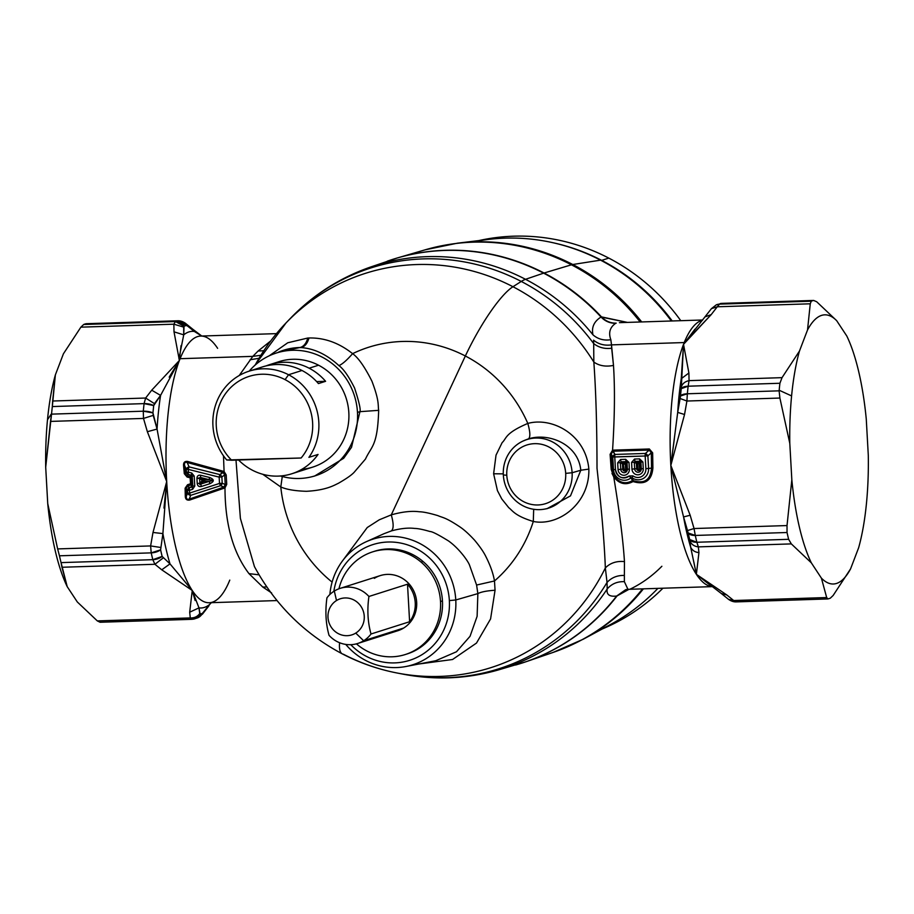 <?xml version="1.0" encoding="UTF-8"?>
<svg xmlns="http://www.w3.org/2000/svg" width="914" height="914" viewBox="0 0 914 914"><rect width="100%" height="100%" fill="white"/><g stroke="black" fill="none" stroke-linecap="round" stroke-linejoin="round"><path stroke-width="1.37" d="M203.262 480.467L204.805 481.255L202.828 481.895L203.262 480.467L202.828 481.895L201.8 481.141L203.125 480.513L201.8 481.141L201.731 479.987L203.114 480.421L201.731 479.987L202.68 479.176L203.114 480.421L202.68 479.176L204.725 479.679L203.262 480.467L204.725 479.679L204.805 481.255L203.262 480.467M204.805 481.255L204.725 479.679L209.375 479.701C213.385 480.204 213.419 480.73 209.455 481.278L204.805 481.255L209.455 481.278L200.954 484.02L202.828 481.895L204.805 481.255M199.743 484.5L201.8 481.141L202.828 481.895L200.931 484.032M201.8 481.141L199.915 483.266L199.64 478.319L201.731 479.987L201.8 481.141M202.68 479.176L201.731 479.987L199.629 478.308L199.915 483.266L200.954 484.02L209.455 481.278C213.419 480.73 213.385 480.204 209.375 479.701L202.68 479.176L200.589 477.508L202.68 479.176M199.64 478.319L196.933 478.513L197.207 483.46L199.915 483.266L197.207 483.46C197.584 485.985 198.955 486.991 201.343 486.477C198.955 486.991 197.584 485.985 197.207 483.46L196.933 478.513L200.589 477.508L209.375 479.701L200.589 477.508A2.993 0.777 -76 0 1 200.714 475.257L209.489 477.451A2.993 0.777 104 0 0 209.375 479.701L209.489 477.451C214.413 479.382 214.527 481.472 209.843 483.723L209.455 481.278A2.993 0.903 72.1 0 0 209.843 483.723L201.343 486.477A2.993 0.903 -107.9 0 1 200.954 484.02M196.933 478.513C197.024 475.977 198.281 474.892 200.714 475.257C198.281 474.892 197.024 475.977 196.933 478.513M189.427 490.327L187.45 490.281L189.427 490.327A2.993 0.903 -107.9 0 1 189.038 487.87A2.993 0.903 72.1 0 0 189.427 490.327L189.586 493.114L219.509 483.437L219.154 477.119L188.261 469.385L219.154 477.119L219.509 483.437L189.586 493.114L189.427 490.327L192.648 489.287L194.762 486.077L194.202 476.068L191.734 473.006L188.41 472.172L188.261 469.385A2.993 0.777 -76 0 1 189.118 466.894L220.011 474.629L221.862 476.925L222.216 483.243L220.628 485.654L190.706 495.331L187.61 493.069L187.45 490.281L189.038 487.87L192.785 486.031L194.762 486.077L192.648 489.287L192.26 486.831A2.993 0.903 72.1 0 0 192.648 489.287L189.427 490.327L189.369 487.208M201.343 486.477L209.843 483.723C214.527 481.472 214.413 479.382 209.489 477.451L200.714 475.257M192.58 486.168L192.26 486.831L190.969 484.968A0.994 0.834 145.5 0 0 191.506 484.169L191.129 477.462L192.226 476.023L188.284 474.435L186.433 472.138L186.273 469.339L189.118 466.894A2.993 0.777 104 0 0 188.261 469.385L186.273 469.339L188.261 469.385L188.41 472.172L186.433 472.138L188.41 472.172A2.993 0.777 104 0 0 188.284 474.435A2.993 0.777 -76 0 1 188.41 472.172L191.734 473.006A2.993 0.777 104 0 0 191.609 475.257L191.734 473.006L194.202 476.068L192.226 476.023L194.202 476.068L194.762 486.077L192.785 486.031L192.226 476.023L192.785 486.031L191.506 484.169L192.785 486.031L192.26 486.831L189.038 487.87L187.747 485.997L190.969 484.968L192.26 486.831M189.586 493.114L187.61 493.069L189.586 493.114A2.993 0.903 72.1 0 0 190.706 495.331A2.993 0.903 -107.9 0 1 189.586 493.114M219.509 483.437A2.993 0.903 72.1 0 0 220.628 485.654A2.993 0.903 -107.9 0 1 219.509 483.437L222.216 483.243L219.509 483.437M219.154 477.119L221.862 476.925L219.154 477.119A2.993 0.777 -76 0 1 220.011 474.629A2.993 0.777 104 0 0 219.154 477.119M190.969 484.946L190.158 477.782L191.129 477.462L191.506 484.169L187.747 485.997L189.038 487.87A2.993 2.502 145.5 0 0 187.45 490.281L186.102 488.316L187.747 485.997L186.102 488.316L187.45 490.281L187.61 493.069L186.285 496.428L186.102 488.316L186.285 496.428L187.61 493.069A2.993 2.411 21.5 0 0 190.706 495.331L189.209 499.135C187.187 499.775 186.216 498.873 186.285 496.428C186.216 498.873 187.187 499.775 189.209 499.135L190.706 495.331L220.628 485.654L223.919 487.048L189.209 499.135L223.919 487.048L224.478 488.065L189.746 500.027L189.209 499.135L189.746 500.027C186.902 500.518 185.416 499.261 185.279 496.245L186.285 496.428L185.279 496.245L185.108 488.213L186.102 488.316L185.108 488.213L187.553 484.728L187.747 485.997L187.553 484.728L190.5 483.803L190.969 484.968L191.506 484.157L190.5 483.803L191.506 484.157M191.129 477.462L190.158 477.782L190.512 476.708L191.129 477.462L190.512 476.697L191.609 475.257L192.226 476.023L191.129 477.462A0.994 0.903 37.4 0 0 190.512 476.697L187.187 475.874L188.284 474.435L191.609 475.257L190.158 477.782L187.119 477.051L184.297 473.703L183.565 465.58C183.36 462.507 184.708 461.124 187.587 461.433L223.542 471.327L220.011 474.629L189.118 466.894A2.993 2.125 156.2 0 0 186.273 469.339L186.433 472.138A2.993 2.696 37.4 0 0 188.284 474.435L187.187 475.874L185.279 473.646L186.433 472.138L185.279 473.646L184.548 465.432L186.273 469.339L184.548 465.432C184.205 462.884 185.074 461.89 187.153 462.461L189.118 466.894L187.153 462.461L223.107 472.469L187.153 462.461L187.587 461.433L187.153 462.461C185.074 461.89 184.205 462.884 184.548 465.432L183.565 465.58L184.548 465.432L185.279 473.646L184.297 473.703L185.279 473.646L187.187 475.874L187.119 477.051L187.187 475.874L190.512 476.708M223.484 455.823L224.079 471.51L187.587 461.433C184.697 461.113 183.36 462.495 183.565 465.58L184.297 473.703L187.119 477.051L190.158 477.782L190.5 483.803L187.553 484.728L185.108 488.213L185.279 496.245C185.416 499.261 186.902 500.529 189.746 500.027L224.993 487.848C225.038 524.008 233.024 552.604 248.974 573.626L262.764 587.028L271.629 592.957L262.764 587.028L266.842 586.971L262.764 587.028L248.974 573.626C233.036 552.604 225.038 524.008 224.993 487.848L220.628 485.654A2.993 1.782 -67 0 0 222.216 483.243L225.232 484.523L223.919 487.048L224.993 487.848L224.318 486.922L225.232 484.523L222.216 483.243L221.862 476.925L224.695 474.949L225.232 484.523L226.729 484.374L224.993 487.848L226.729 484.374L225.232 484.523L224.695 474.949L221.862 476.925A2.993 1.588 -124.8 0 0 220.011 474.629L223.107 472.469L224.695 474.949L226.204 474.903L226.729 484.374L226.204 474.903L224.695 474.949L223.107 472.469L224.079 471.51L223.507 472.572L224.079 471.51L226.204 474.903L224.079 471.51L223.484 455.835M169.181 377.139L179.384 360.482L160.578 395.396L151.713 390.187L145.634 398.036L52.646 401.018L55.377 374.866A134.655 39.096 88.2 0 0 47.494 419.755A134.655 39.096 88.2 0 0 45.7 467.203L50.51 421.411L143.498 418.429L147.36 431.705L166.702 481.552L152.992 532.462L162.898 533.593L160.601 549.84A144.629 41.987 88.2 0 0 162.144 556.42L170.004 563.881L161.755 569.81L192.248 590.478A133.41 38.731 88.2 0 0 209.203 602.737A133.41 38.731 -91.8 0 1 192.248 590.478A133.41 38.731 -91.8 0 1 166.702 481.552A133.41 38.731 -91.8 0 1 179.384 360.482A133.41 38.731 -91.8 0 1 180.092 358.699L252.801 356.369L239.217 375.517L252.801 356.369L180.092 358.699A133.41 38.731 88.2 0 0 179.384 360.482A133.41 38.731 88.2 0 0 166.702 481.552L157.059 429.066A138.391 40.182 -91.8 0 1 160.578 395.396L160.59 395.362M151.713 390.187L179.384 360.482L151.713 390.187L160.578 395.396L154.443 403.622L145.634 398.036L144.081 403.622L52.327 406.559L52.646 401.018L145.634 398.036L151.713 390.187M183.725 334.844L174.014 331.828L173.854 324.184L175.454 321.557L173.854 324.184L183.691 327.121L184.034 326.241L183.725 334.844A138.391 40.182 -91.8 0 1 194.362 331.462A138.391 40.182 88.2 0 0 183.725 334.844L183.691 327.121L173.854 324.184L80.878 327.155L63.432 353.775L55.377 374.866L63.432 353.775L80.878 327.155L173.854 324.184L174.014 331.828L179.384 360.482L174.014 331.828L183.725 334.844L178.916 358.836L179.521 358.699L179.384 360.482L179.521 358.699A9.974 7.975 -158 0 0 180.092 358.699A9.974 7.975 22 0 1 179.521 358.699L181.052 345.606M217.623 348.325A133.41 38.731 88.2 0 0 200.669 336.066A133.41 38.731 88.2 0 0 180.092 358.699A133.41 38.731 -91.8 0 1 200.669 336.066L276.451 333.633M194.362 331.462L201.743 336.032L187.393 325.944L194.362 331.462M192.637 329.109L185.393 323.259M184.034 326.241A144.629 41.987 -91.8 0 1 186.342 325.51L187.393 325.944L186.342 325.51A144.629 41.987 88.2 0 0 184.034 326.241A9.974 9.483 -112.6 0 0 175.454 321.557L184.034 326.241M80.878 327.155L83.688 324.493L175.454 321.557A149.61 43.438 -91.8 0 1 177.842 320.803A9.974 9.528 77.6 0 1 186.342 325.51L177.842 320.803A149.61 43.438 88.2 0 0 175.454 321.557L83.688 324.493L80.878 327.155M86.133 323.727L86.087 323.739A149.61 43.438 88.2 0 0 83.688 324.493A149.61 43.438 -91.8 0 1 86.087 323.739L86.499 323.727M67.213 586.662L77.313 601.972L67.213 586.662L61.946 567.263L154.923 564.281L152.809 559.676A149.61 43.438 -91.8 0 1 151.21 552.867L150.616 545.932L57.639 548.914L47.734 503.591A134.655 39.096 88.2 0 0 67.213 586.662A134.655 39.096 -91.8 0 1 47.734 503.591L45.7 467.203L47.734 503.591L57.639 548.914L150.616 545.932L152.992 532.462L150.616 545.932L160.601 547.452L150.616 545.932L151.21 552.867A9.974 5.21 -12.6 0 0 160.601 549.84L151.21 552.867A149.61 43.438 88.2 0 0 152.809 559.676L162.144 556.42A9.974 5.644 166.1 0 1 152.809 559.676L154.923 564.281L163.08 558.02L154.923 564.281L161.755 569.81L154.923 564.281L61.946 567.263L61.055 562.613L152.809 559.676L61.055 562.613A149.61 43.438 -91.8 0 1 59.456 555.803L151.21 552.867L59.456 555.803L57.639 548.914L59.456 555.803A149.61 43.438 88.2 0 0 61.055 562.613L67.213 586.662M195.116 600.498L192.248 590.478L161.755 569.81L170.004 563.881L192.248 590.478L189.689 612.197L190.283 617.933L97.307 620.903L77.313 601.972L97.307 620.903L190.283 617.933C194.305 618.104 197.447 616.653 199.709 613.591L200.12 614.048L193.757 619.075A9.974 9.528 -102.4 0 0 200.12 614.048L198.989 607.867L189.689 612.197L192.248 590.478L198.989 607.867A138.391 40.182 88.2 0 0 209.626 604.485L202.428 613.317A144.629 41.987 -91.8 0 1 200.12 614.048A144.629 41.987 88.2 0 0 202.428 613.317A9.974 9.483 67.4 0 1 197.687 617.83L203.411 612.414L202.554 614.025L209.626 604.485A138.391 40.182 -91.8 0 1 198.989 607.867L199.709 613.591C197.447 616.653 194.305 618.104 190.283 617.933L191.86 619.315L193.757 619.075A9.974 9.528 -102.4 0 1 193.688 619.098M192.1 619.281L190.283 617.933L189.689 612.197L198.989 607.867M51.538 414.133A149.61 43.438 -91.8 0 1 51.595 413.539A149.61 43.438 -91.8 0 1 52.327 406.559L144.081 403.622A149.61 43.438 88.2 0 0 143.292 411.197L51.538 414.133L143.292 411.197L152.946 412.888L153.221 415.379L143.498 418.429L143.292 411.197L143.498 418.429L50.51 421.411L51.538 414.133L45.7 467.203A134.655 39.096 -91.8 0 1 47.494 419.755A134.655 39.096 -91.8 0 1 55.377 374.866L52.327 406.559A149.61 43.438 88.2 0 0 51.595 413.539L47.494 419.755L51.595 413.539A149.61 43.438 88.2 0 0 51.538 414.133M97.307 620.903L100.094 622.251L191.86 619.315M249.111 371.164L262.535 366.891A55.354 52.795 72.4 0 1 301.986 370.478A55.354 52.795 72.4 0 1 318.449 383.583L325.601 381.309A55.354 52.795 -107.6 0 0 309.138 368.205A55.354 52.795 -107.6 0 0 269.687 364.617A55.354 52.795 -107.6 0 0 266.157 365.886A55.354 52.795 72.4 0 1 309.138 368.205A55.354 52.795 72.4 0 1 325.601 381.309L316.667 381.595L325.601 381.309L318.449 383.583A55.354 52.795 -107.6 0 0 301.986 370.478L288.55 374.751A55.354 52.795 -107.6 0 0 249.111 371.164A55.354 52.795 -107.6 0 0 226.729 459.982L301.117 458.005A50.373 48.042 -107.6 0 0 285.077 379.63L288.55 374.751A55.354 52.795 72.4 0 1 308.909 457.354L318.049 454.441A55.354 52.795 72.4 0 1 252.344 470.184A55.354 52.795 72.4 0 1 238.577 460.016A55.354 52.795 -107.6 0 0 252.344 470.184A55.354 52.795 -107.6 0 0 291.783 473.772A55.354 52.795 -107.6 0 0 318.049 454.441L308.909 457.354A55.354 52.795 -107.6 0 0 288.55 374.751L285.077 379.63A50.373 48.042 -107.6 0 0 224.467 395.156A50.373 48.042 -107.6 0 0 231.653 460.233L226.729 459.982A55.354 52.795 72.4 0 1 223.21 389.97A55.354 52.795 72.4 0 1 288.55 374.751L301.986 370.478A55.354 52.795 -107.6 0 0 255.977 369.496M157.059 429.066L166.702 481.552L147.36 431.705L157.059 429.066L152.946 412.888A144.629 41.987 -91.8 0 1 153.712 405.565L160.578 395.396A138.391 40.182 88.2 0 0 157.059 429.066L147.36 431.705L143.498 418.429L153.221 415.379L157.059 429.066M153.712 405.565A144.629 41.987 88.2 0 0 152.946 412.888A9.974 3.839 -174.6 0 0 143.292 411.197A149.61 43.438 -91.8 0 1 144.081 403.622A9.974 4.319 6.5 0 1 153.712 405.565L144.081 403.622L145.634 398.036L154.443 403.622L153.712 405.565M163.972 508.104L166.702 481.552L162.898 533.593L152.992 532.462L166.702 481.552A133.41 38.731 88.2 0 0 192.248 590.478L170.004 563.881L162.144 556.42A144.629 41.987 -91.8 0 1 160.601 549.84L162.898 533.593A138.391 40.182 88.2 0 0 170.004 563.881A138.391 40.182 -91.8 0 1 162.898 533.593M269.687 364.617L279.124 361.624A55.354 52.795 72.4 0 1 318.563 365.212L309.138 368.205L318.563 365.212A55.354 52.795 72.4 0 1 348.828 419.195A55.354 52.795 72.4 0 1 312.657 467.134L291.783 473.772M258.102 351.022L270.601 341.025L258.102 351.022L252.801 356.369L260.764 355.295L252.801 356.369L258.102 351.022L263.712 350.736L258.102 351.022M392.266 259.507A211.945 202.143 72.4 0 1 397.304 257.965L425.159 249.819A211.271 201.491 72.4 0 1 571.444 264.809A211.271 201.491 -107.6 0 0 425.159 249.819L457.388 243.193A211.123 201.354 72.4 0 1 572.781 264.512A211.123 201.354 -107.6 0 0 457.388 243.193L488.373 239.434A205.227 195.733 72.4 0 1 600.544 260.147A205.227 195.733 -107.6 0 0 473.075 241.936M816.693 301.757L836.687 320.688L846.787 335.998A134.655 39.096 -91.8 0 1 866.266 419.069L868.3 455.469A134.655 39.096 -91.8 0 1 866.506 502.917A134.655 39.096 -91.8 0 1 858.623 547.806A134.655 39.096 88.2 0 0 866.506 502.917A134.655 39.096 88.2 0 0 868.3 455.469L866.266 419.069A134.655 39.096 88.2 0 0 846.787 335.998L836.687 320.688L816.693 301.757L813.666 300.443A149.61 43.438 -91.8 0 0 811.266 301.197L810.261 303.802L811.266 301.197L719.512 304.134L717.284 306.784L719.512 304.134A9.974 9.483 -112.6 0 0 716.313 304.83L719.512 304.134A149.61 43.438 88.2 0 1 721.9 303.379L720.243 303.585A9.974 9.528 77.6 0 1 721.9 303.379L813.666 300.443A149.61 43.438 88.2 0 0 811.266 301.197L719.512 304.134A149.61 43.438 -91.8 0 1 721.9 303.379L813.666 300.443L722.368 303.357M231.653 460.233A50.373 48.042 72.4 0 1 224.467 395.156A50.373 48.042 72.4 0 1 285.077 379.63A50.373 48.042 72.4 0 1 301.117 458.005L231.653 460.233M277.022 600.567L209.203 602.737A133.41 38.731 88.2 0 0 229.78 580.104M178.139 320.768L178.081 320.768C180.526 320.745 182.983 321.591 185.451 323.305L187.393 325.944M209.626 604.485L211.34 602.669M249.214 371.13A64.403 61.421 72.4 0 1 315.73 354.244A64.403 61.421 72.4 0 1 357.477 412.408A64.403 61.421 72.4 0 1 280.381 475.988A64.403 61.421 -107.6 0 0 312.12 476.685A64.403 61.421 -107.6 0 0 357.477 412.408A64.403 61.421 -107.6 0 0 273.172 354.129A64.403 61.421 -107.6 0 0 249.214 371.13M301.86 469.305A55.354 52.795 -107.6 0 0 348.2 424.896A55.354 52.795 -107.6 0 0 318.563 365.212A55.354 52.795 -107.6 0 0 274.474 363.349M333.839 591.358A60.712 57.902 72.4 0 1 394.174 542.173A60.712 57.902 72.4 0 1 449.357 600.601A60.712 57.902 72.4 0 1 415.504 658.103A60.712 57.902 72.4 0 1 350.782 644.69A60.712 57.902 -107.6 0 0 415.504 658.103A60.712 57.902 -107.6 0 0 449.357 600.601L455.778 599.972A65.888 62.838 72.4 0 1 417.013 663.233A65.888 62.838 72.4 0 1 345.755 644.416A65.888 62.838 -107.6 0 0 405.965 666.5A65.888 62.838 -107.6 0 0 455.778 599.972L449.357 600.601A60.712 57.902 -107.6 0 0 394.174 542.173A60.712 57.902 -107.6 0 0 333.839 591.358M506.79 475.257A30.79 29.374 72.4 0 1 534.53 443.667A30.79 29.374 72.4 0 1 565.697 473.372A30.79 29.374 72.4 0 1 537.958 504.962A30.79 29.374 72.4 0 1 506.79 475.257A30.79 29.374 -107.6 0 0 537.958 504.962A30.79 29.374 -107.6 0 0 565.697 473.372L572.118 472.744A35.966 34.298 72.4 0 1 539.728 509.635A35.966 34.298 72.4 0 1 503.328 474.949L506.79 475.257L503.328 474.949A35.966 34.298 72.4 0 1 535.73 438.046A35.966 34.298 72.4 0 1 572.118 472.744L565.697 473.372A30.79 29.374 -107.6 0 0 534.53 443.667A30.79 29.374 -107.6 0 0 506.79 475.257M258.913 358.299L250.059 359.785L258.913 358.299M397.304 257.965L369.599 267.368C339.3 278.096 312.954 295.039 290.561 318.209L286.071 322.882A206.895 197.321 72.4 0 1 512.96 286.722L521.266 281.443A210.38 200.634 72.4 0 1 593.689 343.595L593.552 340.168C598.601 344.281 604.588 345.846 611.512 344.875L610.838 339.722C608.301 332.73 609.924 327.246 615.705 323.293L616.185 323.145C610.472 323.225 605.571 321.134 601.481 316.884C605.571 321.134 610.472 323.225 616.185 323.145L615.705 323.293C610.015 323.362 605.125 321.271 601.035 317.021C605.125 321.271 610.015 323.362 615.705 323.293C609.924 327.246 608.301 332.73 610.838 339.722C603.891 340.762 597.939 339.14 592.98 334.844C597.939 339.14 603.891 340.762 610.838 339.722L611.512 344.875C604.588 345.846 598.601 344.281 593.552 340.168L593.689 343.595A210.38 200.634 -107.6 0 0 521.266 281.443A99.74 21.662 -62.5 0 1 525.539 279.307A211.408 201.617 72.4 0 1 592.98 334.844C591.347 327.372 594.02 321.431 601.035 317.021L627.404 322.402L601.481 316.884A211.945 202.143 -107.6 0 0 544.058 273.012A211.945 202.143 72.4 0 1 601.481 316.884L601.035 317.021A211.945 202.131 -107.6 0 0 543.613 273.149A211.945 202.131 72.4 0 1 601.035 317.021C594.02 321.431 591.347 327.372 592.98 334.844A211.408 201.617 -107.6 0 0 525.539 279.307L543.613 273.149A99.74 21.662 -62.5 0 1 544.058 273.012L571.444 264.809A99.74 21.662 -62.5 0 1 572.781 264.512L600.544 260.147A205.227 195.733 72.4 0 1 671.356 320.997A205.227 195.733 -107.6 0 0 600.544 260.147L572.781 264.512A99.74 21.662 117.5 0 0 571.444 264.809L544.058 273.012A211.945 202.143 -107.6 0 0 397.304 257.965A211.945 202.143 72.4 0 1 544.058 273.012A99.74 21.662 117.5 0 0 543.613 273.149A211.945 202.131 -107.6 0 0 387.273 261.187A211.945 202.131 72.4 0 1 543.613 273.149L525.539 279.307A211.408 201.617 -107.6 0 0 369.599 267.368A211.408 201.617 72.4 0 1 525.539 279.307A99.74 21.662 117.5 0 0 521.266 281.443A210.38 200.634 -107.6 0 0 290.561 318.209L290.561 318.209A210.38 200.634 72.4 0 1 521.266 281.443L512.96 286.722A206.895 197.321 -107.6 0 0 286.071 322.882A206.895 197.321 -107.6 0 0 255.2 365.029M596.785 631.197A205.227 195.733 -107.6 0 0 657.897 588.376A205.227 195.733 72.4 0 1 610.723 624.411L583.246 639.217A211.123 201.354 -107.6 0 0 643.41 588.833A211.123 201.354 72.4 0 1 583.246 639.217L553.119 652.413A211.271 201.491 -107.6 0 0 642.531 588.867A211.271 201.491 72.4 0 1 553.119 652.413L525.676 661.85A211.945 202.143 -107.6 0 0 617.087 595.905L629.003 589.302L617.087 595.905A211.945 202.143 72.4 0 1 525.676 661.85A211.945 202.143 72.4 0 1 520.66 663.495M827.913 598.921A149.61 43.438 88.2 0 0 830.312 598.167L833.122 595.505L830.312 598.167A149.61 43.438 -91.8 0 1 827.913 598.921L826.679 597.55L827.696 598.956L735.919 601.892C733.474 601.915 731.017 601.069 728.549 599.367L733.702 600.532L826.679 597.55L821.412 578.151A134.655 39.096 88.2 0 0 850.568 568.885L833.122 595.505L850.568 568.885A134.655 39.096 -91.8 0 1 821.412 578.151L811.324 562.83L791.33 543.899L698.342 546.88L696.879 542.253A149.61 43.438 -91.8 0 1 695.28 535.444L787.034 532.508A149.61 43.438 88.2 0 0 788.633 539.317L696.879 542.253L788.633 539.317L791.33 543.899L788.633 539.317A149.61 43.438 -91.8 0 1 787.034 532.508L695.28 535.444L694.046 528.532L787.023 525.561L787.034 532.508L787.023 525.561L791.832 479.77A134.655 39.096 88.2 0 0 811.324 562.83A134.655 39.096 -91.8 0 1 791.832 479.77L789.799 443.37L779.893 398.047L779.116 390.838A149.61 43.438 -91.8 0 1 779.174 390.244L791.593 395.922A134.655 39.096 88.2 0 0 789.799 443.37A134.655 39.096 -91.8 0 1 791.593 395.922A134.655 39.096 -91.8 0 1 799.476 351.033L807.53 329.954L810.261 303.802L717.284 306.784L711.446 308.635L717.284 306.784L711.195 314.622L705.082 316.85L711.195 314.622L717.284 306.784L810.261 303.802L807.53 329.954A134.655 39.096 -91.8 0 1 836.687 320.688A134.655 39.096 88.2 0 0 807.53 329.954L799.476 351.033A134.655 39.096 88.2 0 0 791.593 395.922L779.174 390.244A149.61 43.438 88.2 0 0 779.116 390.838L779.893 398.047L686.917 401.029L687.351 393.774L779.116 390.838L687.351 393.774A149.61 43.438 -91.8 0 1 688.151 386.199L779.905 383.263A149.61 43.438 88.2 0 0 779.174 390.244A149.61 43.438 -91.8 0 1 779.905 383.263L688.151 386.199L689.053 380.635L782.03 377.653L779.905 383.263L782.03 377.653L799.476 351.033L782.03 377.653L689.053 380.635L688.151 386.199A149.61 43.438 88.2 0 0 687.351 393.774L686.917 401.029L779.893 398.047L789.799 443.37L791.832 479.77L787.023 525.561L694.046 528.532L695.28 535.444A149.61 43.438 88.2 0 0 696.879 542.253L698.342 546.88C694.354 546.423 691.567 544.516 689.979 541.145L689.682 539.534L696.879 542.253A9.974 5.644 166.1 0 1 689.682 539.534A144.629 41.987 -91.8 0 1 688.139 532.942A9.974 5.21 -12.6 0 0 695.28 535.444L688.139 532.942L687.499 530.577L694.046 528.532L687.499 530.577L683.558 516.924L690.173 515.256L694.046 528.532L690.173 515.256L670.83 465.409L684.54 414.499L686.917 401.029L684.54 414.499L677.708 412.397L680.119 398.504L686.917 401.029L680.119 398.504L680.484 396.002L687.351 393.774A9.974 3.839 -174.6 0 0 680.484 396.002A144.629 41.987 -91.8 0 1 681.25 388.678A9.974 4.319 6.5 0 1 688.151 386.199L681.25 388.678L681.341 386.759C682.564 383.514 685.134 381.481 689.053 380.635C685.134 381.481 682.564 383.514 681.341 386.759L681.238 378.727L688.893 372.992L689.053 380.635L688.893 372.992L683.523 344.338L711.195 314.622L684.78 342.522L711.446 308.635L716.313 304.83A9.974 9.483 -112.6 0 0 716.188 304.888M736.158 601.869L733.702 600.532L735.919 601.892M858.623 547.806L850.568 568.885L858.623 547.806M359.933 411.666L357.477 412.408L359.933 411.666L351.524 447.3L343.698 458.268L314.599 476.057L343.698 458.268L351.524 447.3L359.933 411.666L378.67 410.34C377.551 446.306 371.587 445.815 365.463 459.068L354.335 472.081C351.867 474.88 346.52 478.628 338.306 483.335C334.844 484.866 326.766 490.258 306.384 491.298C295.176 490.967 286.653 489.527 280.792 486.979L282.277 476.525L280.792 486.979L262.729 474.263L280.792 486.979C286.653 489.527 295.176 490.967 306.384 491.298C326.766 490.258 334.844 484.866 338.306 483.335C346.52 478.628 351.867 474.88 354.335 472.081L365.463 459.068C371.587 445.815 377.539 446.295 378.67 410.34L359.933 411.666C360.881 409.815 359.088 401.92 354.563 388.004C348.702 376.317 343.481 368.856 338.9 365.6C343.481 368.856 348.702 376.317 354.563 388.004C359.088 401.92 360.881 409.815 359.933 411.666M280.084 351.376L300.066 347.503A64.848 61.844 -107.6 0 0 279.398 351.741A64.848 61.844 72.4 0 1 300.066 347.503L301.014 347.594C314.176 348.497 326.812 354.495 338.9 365.6C342.247 364.263 346.817 360.276 352.61 353.649C358.265 357.66 364.709 366.857 371.952 381.229C379.63 401.589 377.768 404.845 378.67 410.34C377.768 404.833 379.63 401.589 371.952 381.229C364.709 366.857 358.265 357.66 352.61 353.649C346.817 360.276 342.247 364.263 338.9 365.6C326.812 354.495 314.176 348.497 301.014 347.594A64.825 61.821 -107.6 0 0 280.038 351.502A64.825 61.821 72.4 0 1 301.014 347.594C304.728 346.749 307.378 343.538 308.978 337.986C324.379 337.609 338.923 342.83 352.61 353.649A135.478 129.205 72.4 0 1 465.352 355.992L391.272 514.868C393.74 523.573 393.751 528.932 391.329 530.931L384.097 533.662L391.329 530.931C400.401 528.463 408.135 527.618 414.545 528.429C417.858 528.452 422.999 529.48 429.968 531.514C432.059 531.445 438.229 534.587 448.488 540.928C458.599 548.034 467.591 560.293 469.476 564.966L476.594 585.04L477.862 593.609L477.119 616.322L470.047 636.293L456.474 651.762L435.704 660.742L456.474 651.762L470.047 636.293L477.119 616.322L477.862 593.609L455.778 599.972L477.862 593.609L476.594 585.04L494.485 580.973L495.057 590.238L490.578 618.938L476.491 643.068L452.544 659.508L418.875 663.998L452.544 659.508L476.491 643.068L490.578 618.938L495.057 590.238C486.819 590.787 481.084 591.918 477.862 593.609M329.885 594.488A65.888 62.838 72.4 0 1 393.683 536.438A65.888 62.838 72.4 0 1 455.778 599.972A65.888 62.838 -107.6 0 0 366.308 541.694A65.888 62.838 -107.6 0 0 329.885 594.488M342.876 560.396L367.234 527.538L379.241 519.815L391.272 514.868L379.241 519.815L367.245 527.538L342.876 560.396M571.444 264.809A211.271 201.491 72.4 0 1 640.177 321.991A211.271 201.491 -107.6 0 0 571.444 264.809M572.781 264.512A211.123 201.354 72.4 0 1 641.697 321.945A211.123 201.354 -107.6 0 0 572.781 264.512M728.515 599.333L721.363 593.552L726.87 595.003L733.702 600.532L728.549 599.367M826.679 597.55L733.702 600.532L726.87 595.003L696.377 574.335L698.936 552.604L698.342 546.88L791.33 543.899L811.324 562.83L821.412 578.151L826.679 597.55M690.664 547.212L689.979 541.145C691.567 544.516 694.354 546.423 698.342 546.88L698.936 552.604C695.028 552.239 692.275 550.445 690.664 547.212A138.391 40.182 -91.8 0 1 683.558 516.924L670.83 465.409L690.173 515.256L683.558 516.924L688.139 532.942A144.629 41.987 88.2 0 0 689.682 539.534L690.664 547.212C692.275 550.445 695.028 552.239 698.936 552.604L696.377 574.335L726.87 595.003L721.375 593.552L696.377 574.335L690.664 547.212A138.391 40.182 88.2 0 1 683.558 516.924L670.83 465.409L677.708 412.397L684.54 414.499L670.83 465.409A133.41 38.731 -91.8 0 1 683.523 344.338L688.893 372.992L681.238 378.716L683.523 344.338L684.78 342.522A9.974 7.975 22 0 1 684.22 342.556A133.41 38.731 -91.8 0 1 702.455 320.243A133.41 38.731 88.2 0 0 684.22 342.556L611.512 344.875L611.66 348.211C604.771 349.114 598.784 347.571 593.689 343.595L593.837 362.058A206.895 197.321 -107.6 0 0 512.96 286.722A74.811 16.246 117.5 0 0 465.352 355.992A135.478 129.205 -107.6 0 0 352.61 353.649C338.923 342.83 324.379 337.609 308.978 337.986C307.378 343.538 304.728 346.749 301.014 347.594L300.066 347.503C303.677 346.566 306.259 343.413 307.789 338.031L308.978 337.986L307.789 338.031C306.259 343.413 303.677 346.566 300.066 347.503L278.553 352.073M259.073 574.837L248.974 573.626M235.995 460.096L240.393 518.421L254.435 566.6L240.393 518.409L235.995 460.096M269.23 355.809L287.739 342.784L307.789 338.031L287.739 342.784L269.23 355.809M524.727 440.285L528.566 438.823C548.903 432.471 578.254 444.25 580.801 470.242L572.118 472.744A35.966 34.298 -107.6 0 0 523.288 440.936A35.966 34.298 -107.6 0 0 503.328 474.949A35.966 34.298 -107.6 0 0 544.927 509.052A35.966 34.298 -107.6 0 0 572.118 472.744L580.801 470.242L570.507 495.868L547.063 508.641M332.113 582.104A135.478 129.205 72.4 0 1 280.792 486.979A135.478 129.205 -107.6 0 0 332.113 582.104M503.283 473.863L493.617 473.772L496.028 455.126L502.152 442.604C506.676 438.526 504.539 433.339 527.812 423.433C530.223 431.922 530.474 437.052 528.566 438.823L523.288 440.936M544.927 509.052L547.372 508.584L570.507 495.868L580.801 470.242L588.856 469.099C589.69 503.831 558.26 526.544 533.296 521.471C514.742 515.816 512.594 510.595 508.755 507.681L501.763 498.941L497.433 490.612L493.617 473.772L497.433 490.612L501.763 498.941L508.755 507.681C512.594 510.595 514.742 515.816 533.296 521.471L533.685 509.281M391.329 530.931C393.751 528.932 393.74 523.573 391.272 514.868C402.24 511.783 411.551 510.743 419.24 511.76C423.216 511.817 429.42 513.108 437.863 515.622C442.97 517.872 445.278 517.107 460.325 527.184C464.392 529.96 469.168 534.313 474.64 540.254C480.01 546.732 483.735 552.147 485.837 556.512C490.361 565.423 493.24 573.581 494.485 580.973C493.24 573.581 490.361 565.423 485.837 556.512C483.735 552.147 480.01 546.732 474.64 540.254C469.168 534.313 464.392 529.96 460.325 527.184C445.278 517.107 442.982 517.884 437.863 515.622C429.42 513.108 423.216 511.817 419.24 511.76C411.551 510.743 402.229 511.783 391.272 514.868L465.352 355.992A135.478 129.205 72.4 0 1 527.812 423.433C552.136 416.738 585.817 434.584 588.856 469.099L580.801 470.242C578.242 444.238 548.903 432.471 528.566 438.823C530.474 437.052 530.223 431.922 527.812 423.433C504.539 433.339 506.687 438.514 502.152 442.604L496.028 455.126L493.617 473.772M616.63 596.042L625.69 589.69L616.63 596.042A211.945 202.131 72.4 0 1 515.61 665.015L515.61 665.015A211.945 202.131 -107.6 0 0 616.63 596.042C609.421 596.899 606.279 594.546 607.193 588.982C606.279 594.546 609.421 596.899 616.63 596.042L626.067 589.576L627.941 589.336L624.365 581.67L627.941 589.336L713.331 586.594M525.676 661.85L497.616 670.156A211.408 201.617 -107.6 0 0 607.193 588.982A211.408 201.617 72.4 0 1 497.616 670.156C466.688 678.896 435.384 680.267 403.725 674.281A210.38 200.634 -107.6 0 0 607.045 582.412L607.193 588.982C611.626 583.829 617.35 581.395 624.365 581.67C617.35 581.395 611.626 583.829 607.193 588.982L607.045 582.412A210.38 200.634 72.4 0 1 403.725 674.281L397.362 673.058A206.895 197.321 -107.6 0 0 605.342 567.937L607.045 582.412C611.637 577.534 617.418 575.214 624.365 575.454L624.365 581.67L624.365 575.454C617.418 575.214 611.637 577.534 607.045 582.412L605.342 567.937A206.895 197.321 72.4 0 1 397.362 673.058C378.145 669.345 359.796 662.958 342.327 653.887A74.811 16.246 117.5 0 0 343.436 654.253A206.895 197.321 -107.6 0 0 397.362 673.058M694.937 329.177L683.523 344.338L681.25 388.678A144.629 41.987 88.2 0 0 680.484 396.002L677.708 412.397A138.391 40.182 -91.8 0 1 681.238 378.716A138.391 40.182 88.2 0 0 677.708 412.397M339.585 642.725A74.811 16.246 117.5 0 0 342.327 653.887A74.811 16.246 -62.5 0 1 339.585 642.725M533.296 521.471A135.478 129.205 72.4 0 1 494.485 580.973A135.478 129.205 -107.6 0 0 533.296 521.471C558.26 526.544 589.701 503.831 588.856 469.099C585.817 434.596 552.136 416.738 527.812 423.433A135.478 129.205 -107.6 0 0 465.352 355.992A74.811 16.246 -62.5 0 1 512.96 286.722A206.895 197.321 72.4 0 1 593.837 362.058C595.905 390.552 596.956 425.97 597.013 468.311C601.675 510.343 604.451 543.544 605.342 567.937C610.244 562.955 616.619 560.842 624.456 561.596L624.365 575.454L624.456 561.596C623.131 540.46 619.555 512.228 613.728 476.891C619.178 483.94 625.622 485.494 633.059 481.552C645.135 485.197 651.751 480.684 652.893 467.991L652.653 452.853L651.294 452.807L649.226 450.065L649.351 448.98L652.653 452.853L649.351 448.98L612.563 450.236C614.699 416.921 615.008 388.644 613.488 365.417C605.776 366.948 599.218 365.829 593.837 362.058L593.689 343.595C598.784 347.571 604.771 349.114 611.66 348.211L613.488 365.417L611.512 344.875L684.22 342.556A9.974 7.975 -158 0 0 684.78 342.522L683.523 344.338A133.41 38.731 -91.8 0 1 684.22 342.556A133.41 38.731 88.2 0 0 683.523 344.338A133.41 38.731 88.2 0 0 670.83 465.409A133.41 38.731 88.2 0 0 696.377 574.335L710.635 585.543M630.557 588.867L631.026 588.719C642.256 583.189 652.539 575.706 661.873 566.269M693.772 561.71L696.377 574.335A133.41 38.731 88.2 0 0 712.132 586.571A133.41 38.731 -91.8 0 1 696.377 574.335A133.41 38.731 -91.8 0 1 670.83 465.409L674.383 438.56M495.057 590.238L494.485 580.973M611.98 473.406L613.728 476.891C619.555 512.228 623.131 540.471 624.456 561.596C616.619 560.842 610.244 562.955 605.342 567.937C604.451 543.544 601.675 510.343 597.013 468.311C596.956 425.97 595.905 390.552 593.837 362.058C599.218 365.829 605.776 366.948 613.488 365.417C615.008 388.644 614.699 416.921 612.563 450.236L613.34 450.134L613.214 451.219L612.563 450.236L610.106 454.338L611.215 469.647M612.563 450.236L611.272 454.212L610.106 454.338L612.563 450.236M623.828 464.175L625.336 464.129L625.61 468.973A0.788 0.754 72.4 0 1 624.902 469.785A0.788 0.754 72.4 0 1 624.102 469.019L623.188 463.032L625.484 462.952L626.307 463.741L626.604 468.996A2.022 1.919 72.4 0 1 624.788 471.064A2.022 1.919 72.4 0 1 622.742 469.111L624.102 469.019A0.788 0.754 -107.6 0 0 624.902 469.785A0.788 0.754 -107.6 0 0 625.61 468.973L626.604 468.996L625.61 468.973L625.336 464.129L626.307 463.741L625.336 464.129L625.484 462.952L625.336 464.129L622.445 463.866L623.188 463.032L624.102 469.019L622.742 469.111L622.445 463.866L623.828 464.175M613.34 450.134L649.351 448.98L649.226 450.065L613.214 451.219L613.34 450.134M652.653 452.853L652.893 467.991L651.533 468.105L651.294 452.807L652.653 452.853M649.226 450.065L651.294 452.807L647.877 455.823A2.993 1.474 -131.4 0 0 645.398 453.458L649.226 450.065L645.398 453.458L614.985 454.429A2.993 2.342 151.2 0 0 612.78 456.943L611.272 454.212L612.666 451.23L614.985 454.429L613.214 451.219L649.226 450.065M633.059 481.552L633.208 480.593C644.393 484.157 650.505 479.999 651.533 468.105L652.893 467.991C651.751 480.684 645.135 485.197 633.059 481.552L632.431 480.615L633.208 480.593L633.059 481.552C625.622 485.494 619.178 483.94 613.728 476.891L611.203 469.339L612.334 469.373L614.516 476.377L613.728 476.891L614.516 476.377C619.601 483.026 625.576 484.431 632.431 480.615L633.059 481.552M611.203 469.339L610.106 454.338L611.272 454.212L612.334 469.373L611.203 469.339M638.006 468.574A0.788 0.754 -107.6 0 0 638.806 469.339A0.788 0.754 -107.6 0 0 639.526 468.528L640.508 468.551A2.022 1.919 72.4 0 1 638.692 470.619A2.022 1.919 72.4 0 1 636.658 468.665L638.006 468.574L636.658 468.665L636.361 463.421L637.744 463.729L638.006 468.574L637.744 463.729L640.223 463.295L640.508 468.551L639.526 468.528L639.252 463.684L639.526 468.528A0.788 0.754 72.4 0 1 638.806 469.339A0.788 0.754 72.4 0 1 638.006 468.574M637.092 462.587L637.744 463.729L636.361 463.421L637.092 462.587L636.361 463.421L636.658 468.665A2.022 1.919 -107.6 0 0 638.692 470.619A2.022 1.919 -107.6 0 0 640.508 468.551L641.308 468.688A3.473 3.313 72.4 0 1 638.178 472.252A3.473 3.313 72.4 0 1 634.67 468.905L636.658 468.665L634.67 468.905L634.293 462.21L636.361 463.421L634.293 462.21L635.036 461.364L637.092 462.587L639.389 462.507L640.223 463.295L639.252 463.684L639.389 462.507L639.252 463.684L637.744 463.729L635.036 461.364L634.293 462.21L635.036 461.364L640.108 461.204L640.931 461.993L641.308 468.688L640.508 468.551L640.223 463.295L640.931 461.993L640.223 463.295A0.994 0.857 28.7 0 0 639.389 462.507L640.108 461.204L639.389 462.507L637.092 462.587M647.877 455.823L651.294 452.807L651.533 468.105L648.586 468.459L647.877 455.823L645.17 456.006A2.993 0.868 -91.8 0 1 645.398 453.458L647.877 455.823L648.586 468.459L651.533 468.105C650.505 479.999 644.393 484.157 633.208 480.593L631.997 477.725A11.071 10.568 -107.6 0 0 648.586 468.459L645.867 468.654L645.17 456.006L612.78 456.943L614.985 454.429A2.993 0.868 88.2 0 0 614.756 456.989A2.993 0.868 -91.8 0 1 614.985 454.429L645.398 453.458A2.993 0.868 88.2 0 0 645.17 456.006L647.877 455.823M612.597 471.487L612.334 469.373L613.488 469.579A11.071 10.568 -107.6 0 0 631.037 477.759L632.431 480.615L631.037 477.759L631.997 477.725L633.208 480.593L632.431 480.615C625.576 484.431 619.601 483.026 614.516 476.377M613.488 469.579L612.334 469.373L611.272 454.212L612.78 456.943L613.488 469.579L615.465 469.625A8.626 8.226 -107.6 0 0 629.129 475.988L632.956 475.863A8.626 8.226 -107.6 0 0 645.867 468.654L648.586 468.459A11.071 10.568 72.4 0 1 631.997 477.725L632.956 475.863L631.997 477.725L631.037 477.759L629.129 475.988A2.993 0.834 48.8 0 0 631.037 477.759A11.071 10.568 72.4 0 1 613.488 469.579L612.78 456.943L614.756 456.989L615.465 469.625L613.488 469.579M622.742 469.111A2.022 1.919 -107.6 0 0 624.788 471.064A2.022 1.919 -107.6 0 0 626.604 468.996L627.392 469.133A3.473 3.313 72.4 0 1 624.273 472.698A3.473 3.313 72.4 0 1 620.755 469.35L622.742 469.111L620.755 469.35L620.378 462.655L621.12 461.81L626.193 461.65L627.015 462.438L627.392 469.133L626.604 468.996L626.307 463.741L627.015 462.438L626.307 463.741A0.994 0.857 28.7 0 0 625.484 462.952L626.193 461.65L625.484 462.952L623.188 463.032L621.12 461.81L623.188 463.032L622.445 463.866L620.378 462.655L621.12 461.81A2.993 0.868 -91.8 0 1 620.617 459.491L625.69 459.331L629.003 462.484L629.369 469.179A5.918 5.644 72.4 0 1 624.045 475.257A5.918 5.644 72.4 0 1 618.047 469.545L620.755 469.35A3.473 3.313 -107.6 0 0 624.273 472.698A3.473 3.313 -107.6 0 0 627.392 469.133L629.369 469.179L627.392 469.133L627.015 462.438L629.003 462.484L627.015 462.438L625.69 459.331A2.993 0.868 88.2 0 0 626.193 461.65L621.12 461.81L620.378 462.655L622.445 463.866L622.742 469.111M634.293 462.21L631.585 462.404L631.962 469.099A5.918 5.644 -107.6 0 0 637.949 474.812A5.918 5.644 -107.6 0 0 643.285 468.733A5.918 5.644 72.4 0 1 637.949 474.812A5.918 5.644 72.4 0 1 631.962 469.099L634.67 468.905A3.473 3.313 -107.6 0 0 638.178 472.252A3.473 3.313 -107.6 0 0 641.308 468.688L643.285 468.733L641.308 468.688L640.931 461.993L642.908 462.038L643.285 468.733L642.908 462.038L640.931 461.993L639.606 458.885L642.908 462.038L639.606 458.885L634.533 459.045L635.036 461.364A2.993 0.868 -91.8 0 1 634.533 459.045L631.585 462.404L634.293 462.21L634.67 468.905L631.962 469.099L631.585 462.404L634.533 459.045L639.606 458.885A2.993 0.868 88.2 0 0 640.108 461.204L635.036 461.364M617.67 462.85L620.617 459.491L617.67 462.85L620.378 462.655L617.67 462.85L618.047 469.545L617.67 462.85M620.378 462.655L620.755 469.35L618.047 469.545A5.918 5.644 -107.6 0 0 624.045 475.257A5.918 5.644 -107.6 0 0 629.369 469.179L629.003 462.484L625.69 459.331L620.617 459.491M614.756 456.989L645.17 456.006L645.867 468.654A8.626 8.226 72.4 0 1 632.956 475.863L629.129 475.988C622.228 479.61 617.67 477.485 615.465 469.625L614.756 456.989M602.292 628.958A204.473 195.013 -107.6 0 0 662.924 588.216A204.473 195.013 72.4 0 1 602.292 628.958M680.781 320.688A204.473 195.013 -107.6 0 0 608.804 258.102A204.473 195.013 -107.6 0 0 478.867 240.588A204.473 195.013 72.4 0 1 608.804 258.102A204.473 195.013 72.4 0 1 680.781 320.688M672.19 320.963A204.473 195.013 -107.6 0 0 601.663 260.364L608.804 258.102L601.663 260.364A204.473 195.013 -107.6 0 0 552.913 242.713A204.473 195.013 72.4 0 1 601.663 260.364A204.473 195.013 72.4 0 1 672.19 320.963M336.512 600.532A18.954 18.074 72.4 0 1 361.521 607.262A18.954 18.074 72.4 0 1 355.74 633.094A18.954 18.074 72.4 0 1 330.719 626.364A18.954 18.074 72.4 0 1 336.512 600.532L334.307 591.061A28.928 27.591 72.4 0 1 368.925 596.476C367.04 609.798 367.736 622.308 371.015 633.996A28.928 27.591 72.4 0 1 363.658 640.748L355.74 633.094A18.954 18.074 -107.6 0 0 361.521 607.262A18.954 18.074 -107.6 0 0 336.512 600.532A18.954 18.074 -107.6 0 0 330.719 626.364A18.954 18.074 -107.6 0 0 355.74 633.094L363.658 640.748A28.928 27.591 72.4 0 1 329.04 635.333C325.761 623.656 325.064 611.146 326.949 597.813A28.928 27.591 72.4 0 1 334.307 591.061L336.512 600.532M409.609 621.726L407.507 584.206A28.928 27.591 72.4 0 1 409.609 621.726L371.015 633.996C367.736 622.308 367.04 609.798 368.925 596.476L407.507 584.206L409.609 621.726A28.928 27.591 -107.6 0 0 407.507 584.206L368.925 596.476A28.928 27.591 -107.6 0 0 340.225 588.342A28.928 27.591 -107.6 0 0 334.307 591.061A28.928 27.591 -107.6 0 0 326.949 597.813C325.064 611.146 325.761 623.656 329.04 635.333A28.928 27.591 -107.6 0 0 357.74 643.467A28.928 27.591 -107.6 0 0 363.658 640.748A28.928 27.591 -107.6 0 0 371.015 633.996L409.609 621.726M340.225 588.342L380.235 575.614A28.928 27.591 72.4 0 1 414.076 591.632A28.928 27.591 72.4 0 1 403.68 628.032L363.658 640.748L403.68 628.032A28.928 27.591 72.4 0 1 397.761 630.751L357.74 643.467M406.284 654.196A53.857 51.367 -107.6 0 0 442.456 600.921A53.857 51.367 72.4 0 1 407.256 653.898L405.313 654.515A53.857 51.367 -107.6 0 0 440.514 601.538L442.456 600.921L440.514 601.538A53.857 51.367 -107.6 0 0 421.091 562.11L423.033 561.493A53.857 51.367 72.4 0 1 442.456 600.921A53.857 51.367 -107.6 0 0 423.033 561.493L421.091 562.11A53.857 51.367 72.4 0 1 440.514 601.538A53.857 51.367 72.4 0 1 412.511 651.591A53.857 51.367 72.4 0 1 356.437 643.844A53.857 51.367 -107.6 0 0 405.313 654.515M372.272 551.987A53.857 51.367 72.4 0 1 421.091 562.11A53.857 51.367 -107.6 0 0 372.684 551.85A53.857 51.367 -107.6 0 0 372.272 551.987A53.857 51.367 -107.6 0 0 338.934 588.787A53.857 51.367 72.4 0 1 372.272 551.987M391.363 631.94A28.928 27.591 -107.6 0 0 403.68 628.032A28.928 27.591 -107.6 0 0 412.511 588.605A28.928 27.591 -107.6 0 0 374.329 578.345M372.684 551.85L374.626 551.233A53.857 51.367 72.4 0 1 423.033 561.493A53.857 51.367 -107.6 0 0 374.214 551.371M192.66 329.131L201.777 336.032M208.918 605.811L202.554 614.025L197.687 617.83L193.757 619.075M86.304 323.705L178.081 320.768M722.14 303.345L716.313 304.83M273.172 354.129L277.113 352.724M312.12 476.685L314.667 476.034M405.965 666.5L435.704 660.742M366.308 541.694L384.086 533.662M254.412 566.554C275.068 604.657 304.373 633.768 342.327 653.887M254.846 365.349L286.071 322.882M619.429 322.653L702.66 319.991"/></g></svg>
